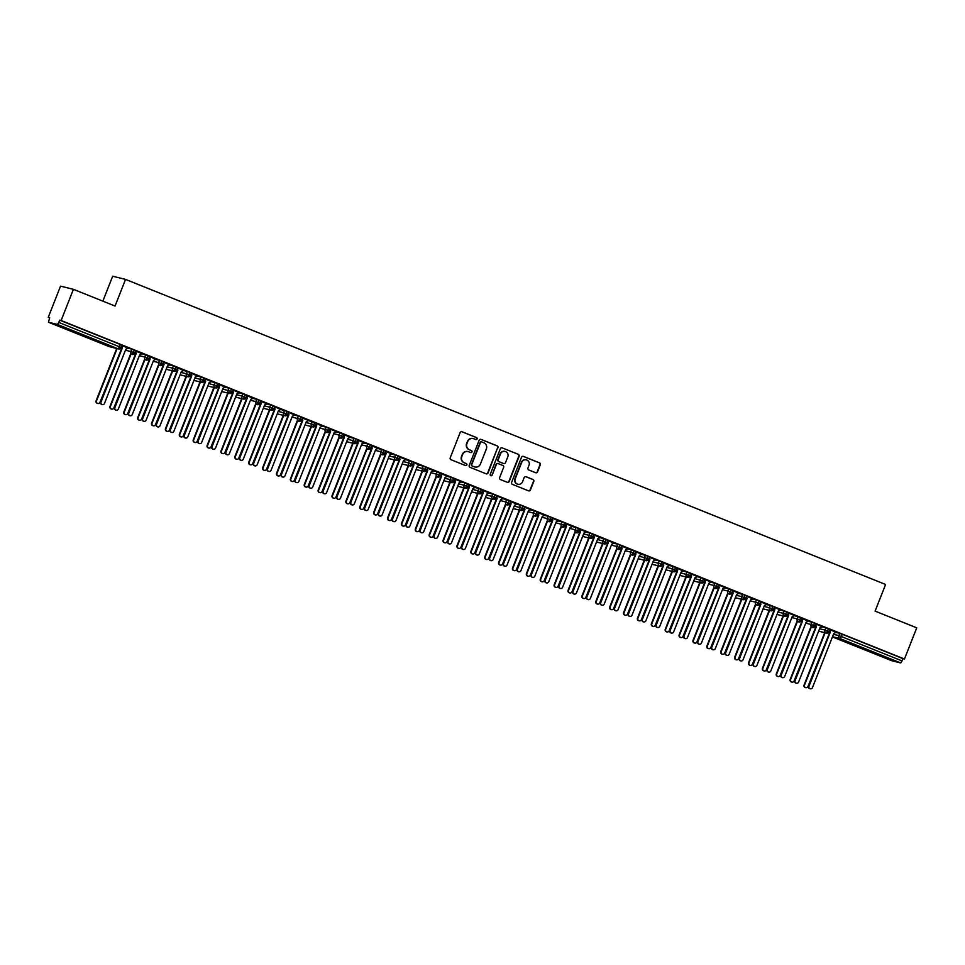 <?xml version="1.0" encoding="UTF-8"?>
<svg xmlns="http://www.w3.org/2000/svg" width="965" height="965" viewBox="0 0 965 965"><rect width="100%" height="100%" fill="white"/><g stroke="black" fill="none" stroke-linecap="round" stroke-linejoin="round"><path stroke-width="1.45" d="M477.096 438.93A1.049 1.025 103.9 0 0 476.529 437.579L462.042 431.765A1.508 1.472 103.9 0 0 460.136 432.61L450.221 457.784A1.508 1.472 103.9 0 0 451.029 459.726L465.504 465.54A1.049 1.025 103.9 0 0 466.855 464.937A1.049 1.025 103.9 0 0 466.276 463.574L464.406 462.826A4.813 4.692 103.9 0 1 461.813 456.602L462.633 454.503A4.813 4.692 103.9 0 1 468.761 451.777L470.631 452.537A1.049 1.025 103.9 0 0 471.969 451.934A1.049 1.025 103.9 0 0 471.403 450.571L469.533 449.823A4.813 4.692 103.9 0 1 466.927 443.598L467.76 441.5A4.813 4.692 103.9 0 1 473.875 438.786L475.757 439.533A1.049 1.025 103.9 0 0 477.096 438.93M475.733 439.521A1.049 1.025 103.9 0 0 476.203 437.495L461.728 431.681A1.508 1.472 103.9 0 0 461.692 431.669M465.48 465.528A1.049 1.025 103.9 0 0 465.962 463.502L464.406 462.826M470.606 452.525A1.049 1.025 103.9 0 0 471.077 450.498L469.533 449.823M872.951 652.859L864.351 649.107L868.597 650.482L886.582 657.865L872.951 652.859M71.265 331.079L62.653 327.316L66.911 328.703L84.884 336.073L71.265 331.079M535.623 472.717A1.508 1.472 103.9 0 0 537.541 471.861L540.328 464.804A1.508 1.472 103.9 0 0 539.507 462.862L523.428 456.397A1.508 1.472 103.9 0 0 521.522 457.253L511.607 482.416A1.508 1.472 103.9 0 0 512.415 484.37L528.494 490.823A1.508 1.472 103.9 0 0 530.412 489.967L533.766 481.439A1.508 1.472 103.9 0 0 532.957 479.496L526.082 476.734A1.508 1.472 103.9 0 0 524.164 477.579L522.499 481.812A4.017 3.92 103.9 0 1 517.891 484.249A4.017 3.92 103.9 0 1 515.214 478.881L521.739 462.319A4.017 3.92 103.9 0 1 526.347 459.883A4.017 3.92 103.9 0 1 529.025 465.251L527.939 468.001A1.508 1.472 103.9 0 0 528.748 469.955L535.623 472.717A1.508 1.472 103.9 0 0 537.216 471.776L540.002 464.72A1.508 1.472 103.9 0 0 539.194 462.778L523.114 456.324A1.508 1.472 103.9 0 0 523.078 456.312L523.428 456.397M109.117 346.58L48.431 322.226L109.142 346.592L118.152 348.823L57.454 324.457L48.443 322.226L49.698 317.69L48.25 317.328L60.542 286.147L73.412 289.319L61.121 320.513L59.673 320.163L58.781 322.431L119.479 346.797L120.372 344.517L59.673 320.163M73.412 289.319L115.052 306.038L125.547 279.404L885.593 584.476L875.098 611.11L916.75 627.829L904.458 659.023L61.121 320.513M497.94 447.796A1.508 1.472 103.9 0 0 497.132 445.842L481.053 439.389A1.508 1.472 103.9 0 0 479.147 440.245L469.231 465.407A1.508 1.472 103.9 0 0 470.039 467.35L486.119 473.803A1.508 1.472 103.9 0 0 488.037 472.959L497.626 447.712A1.508 1.472 103.9 0 0 496.806 445.77L480.739 439.316A1.508 1.472 103.9 0 0 480.703 439.304M502.246 447.893L518.326 454.346A1.508 1.472 103.9 0 1 519.134 456.3L509.218 481.463A1.508 1.472 103.9 0 1 507.313 482.307L500.425 479.557A1.508 1.472 103.9 0 1 499.617 477.603L503.633 467.398A1.508 1.472 103.9 0 0 502.825 465.456L498.254 463.622A1.508 1.472 103.9 0 0 496.348 464.479L492.162 475.094A1.049 1.025 103.9 0 1 490.956 475.733A1.049 1.025 103.9 0 1 490.256 474.334L500.328 448.749A1.508 1.472 103.9 0 1 502.246 447.893L518.326 454.346M125.547 279.404L112.676 276.219L102.857 301.14M57.454 324.457L58.781 322.431M904.458 659.023L903.011 658.661L900.791 662.955L891.756 660.723L832.445 636.912L891.769 660.723M49.625 317.883L48.25 317.328M128.212 348.124L121.916 345.53M903.011 658.661L842.312 634.295L841.42 636.574L902.118 660.941M833.471 634.295L838.85 635.621L839.755 633.342L835.967 632.401M839.755 633.342L842.312 634.295M120.372 344.517L121.976 345.241M819.599 628.722L824.966 630.049L825.871 627.769L829.96 629.409M825.871 627.769L822.083 626.828M836.209 632.304L829.9 629.711M805.715 623.149L811.082 624.476L811.987 622.196L816.076 623.836M811.987 622.196L808.2 621.267M822.325 626.731L816.028 624.138M791.831 617.576L797.211 618.903L798.103 616.623L802.204 618.263M798.103 616.623L794.316 615.694M808.441 621.158L802.144 618.565M777.947 612.003L783.327 613.33L784.219 611.05L788.369 612.703L787.416 614.97M784.219 611.05L780.444 610.121M794.557 615.586L788.26 612.992M764.063 606.43L769.443 607.757L770.335 605.477L774.437 607.13M770.335 605.477L766.56 604.548M780.673 610.013L774.376 607.419M750.179 600.857L755.559 602.184L756.451 599.904L760.553 601.557M756.451 599.904L752.676 598.976M766.801 604.44L760.492 601.846M736.295 595.284L741.675 596.611L742.58 594.331L746.669 595.984M742.58 594.331L738.792 593.403M752.917 598.867L746.608 596.274M722.423 589.712L727.791 591.038L728.696 588.759L732.785 590.411M728.696 588.759L724.908 587.83M739.033 593.294L732.737 590.701M708.539 584.139L713.907 585.466L714.812 583.198L718.901 584.838M714.812 583.198L711.024 582.257M725.149 587.721L718.853 585.128M700.928 577.625L705.077 579.265L704.124 581.545A2.292 2.244 103.9 0 1 701.495 582.944L693.69 581.014L701.278 582.872A2.292 2.244 103.9 0 0 701.495 582.944L704.185 581.545L702.592 580.858L701.278 582.872A2.292 2.244 103.9 0 1 700.035 579.905L700.928 577.625L697.14 576.684M711.265 582.148L704.969 579.555M680.771 572.993L686.151 574.332L687.044 572.052L691.145 573.692M687.044 572.052L683.268 571.111M697.381 576.575L691.085 573.982M666.887 567.432L672.267 568.759L673.16 566.479L677.261 568.12M673.16 566.479L669.384 565.538M683.51 571.003L677.201 568.409M653.003 561.859L658.383 563.186L659.288 560.906L663.377 562.547M659.288 560.906L655.5 559.965M669.626 565.43L663.317 562.836M639.132 556.286L644.499 557.613L645.404 555.333L649.493 556.974M645.404 555.333L641.616 554.393M655.742 559.857L649.433 557.263M625.248 550.713L630.615 552.04L631.52 549.76L635.609 551.401M631.52 549.76L627.732 548.82M641.858 554.284L635.561 551.691M611.364 545.141L616.744 546.467L617.636 544.188L621.725 545.828M617.636 544.188L613.849 543.259M627.974 548.723L621.677 546.13M597.48 539.568L602.86 540.895L603.752 538.615L607.854 540.255M603.752 538.615L599.965 537.686M614.09 543.15L607.793 540.557M583.596 533.995L588.976 535.322L589.868 533.042L593.97 534.682M589.868 533.042L586.093 532.113M600.206 537.577L593.909 534.984M569.712 528.422L575.092 529.749L575.984 527.469L580.086 529.122M575.984 527.469L572.209 526.54M586.334 532.005L580.025 529.411M555.828 522.849L561.208 524.176L562.113 521.896L566.202 523.549M562.113 521.896L558.325 520.967M572.45 526.432L566.141 523.838M541.956 517.276L547.324 518.603L548.229 516.323L552.318 517.976M548.229 516.323L544.441 515.394M558.566 520.859L552.257 518.265M528.072 511.703L533.44 513.03L534.345 510.75L538.434 512.403M534.345 510.75L530.557 509.822M544.682 515.286L538.386 512.692M514.188 506.13L519.568 507.457L520.461 505.19L524.562 506.83M520.461 505.19L516.673 504.249M530.798 509.713L524.502 507.12M500.304 500.558L505.684 501.897L506.577 499.617L510.678 501.257M506.577 499.617L502.789 498.676M516.914 504.14L510.618 501.547M486.42 494.985L491.8 496.324L492.693 494.044L496.794 495.684M492.693 494.044L488.917 493.103M503.03 498.567L496.734 495.974M472.536 489.412L477.916 490.751L478.809 488.471L482.91 490.111M478.809 488.471L475.033 487.53M489.159 492.994L482.85 490.401M458.652 483.851L464.032 485.178L464.937 482.898L469.026 484.539M464.937 482.898L461.149 481.957M475.275 487.421L468.966 484.828M444.781 478.278L450.148 479.605L451.053 477.325L455.142 478.966M451.053 477.325L447.265 476.384M461.391 481.849L455.082 479.255M430.897 472.705L436.264 474.032L437.169 471.752L441.258 473.393M437.169 471.752L433.381 470.811M447.507 476.276L441.21 473.682M417.013 467.132L422.393 468.459L423.285 466.179L427.386 467.82M423.285 466.179L419.498 465.239M433.623 470.715L427.326 468.109M403.129 461.56L408.509 462.886L409.401 460.607L413.503 462.247M409.401 460.607L405.626 459.678M419.739 465.142L413.442 462.549M389.245 455.987L394.625 457.314L395.517 455.034L399.619 456.674M395.517 455.034L391.742 454.105M405.855 459.569L399.558 456.976M375.361 450.414L380.741 451.741L381.633 449.461L385.735 451.101M381.633 449.461L377.858 448.532M391.983 453.996L385.674 451.403M361.477 444.841L366.857 446.168L367.762 443.888L371.851 445.541M367.762 443.888L363.974 442.959M378.099 448.423L371.79 445.83M347.605 439.268L352.973 440.595L353.878 438.315L357.967 439.968M353.878 438.315L350.09 437.386M364.215 442.851L357.906 440.257M333.721 433.695L339.089 435.022L339.994 432.742L344.083 434.395M339.994 432.742L336.206 431.813M350.331 437.278L344.035 434.684M319.837 428.122L325.217 429.449L326.11 427.169L330.211 428.822M326.11 427.169L322.322 426.241M336.447 431.705L330.151 429.111M305.953 422.549L311.333 423.876L312.226 421.608L316.327 423.249M312.226 421.608L308.45 420.668M322.563 426.132L316.267 423.538M298.342 416.036L302.491 417.676L301.538 419.956A2.292 2.244 103.9 0 1 298.909 421.343L298.692 421.283A2.292 2.244 103.9 0 0 298.909 421.343L301.599 419.956L300.019 419.268L298.692 421.283A2.292 2.244 103.9 0 1 297.449 418.315L298.342 416.036L294.566 415.095M308.691 420.559L302.383 417.966M278.185 411.404L283.565 412.743L284.458 410.463L288.559 412.103M284.458 410.463L280.682 409.522M294.808 414.986L288.499 412.393M264.301 405.831L269.681 407.17L270.586 404.89L274.675 406.53M270.586 404.89L266.798 403.949M280.924 409.413L274.615 406.82M250.43 400.27L255.797 401.597L256.702 399.317L260.791 400.957M256.702 399.317L252.914 398.376M267.04 403.84L260.743 401.247M236.546 394.697L241.925 396.024L242.818 393.744L246.907 395.385M242.818 393.744L239.031 392.803M253.156 398.268L246.859 395.674M222.662 389.124L228.042 390.451L228.934 388.171L233.035 389.812M228.934 388.171L225.147 387.23M239.272 392.695L232.975 390.101M215.05 382.598L219.2 384.251L218.247 386.519A2.292 2.244 103.9 0 1 215.617 387.918L207.813 385.988L215.4 387.846A2.292 2.244 103.9 0 0 215.617 387.918L218.307 386.531L216.715 385.831L215.4 387.846A2.292 2.244 103.9 0 1 214.158 384.878L215.05 382.598L211.275 381.657M225.388 387.134L219.091 384.528M194.894 377.978L200.274 379.305L201.166 377.026L205.268 378.666M201.166 377.026L197.391 376.097M211.516 381.561L205.207 378.968M181.01 372.406L186.39 373.732L187.294 371.453L191.384 373.093M187.294 371.453L183.507 370.524M197.632 375.988L191.323 373.395M167.138 366.833L172.506 368.16L173.41 365.88L177.5 367.52M173.41 365.88L169.623 364.951M183.748 370.415L177.439 367.822M153.254 361.26L158.622 362.587L159.527 360.307L163.616 361.959M159.527 360.307L155.739 359.378M169.864 364.842L163.567 362.249M139.37 355.687L144.75 357.014L145.643 354.734L149.732 356.387M145.643 354.734L141.855 353.805M155.98 359.269L149.684 356.676M131.759 349.161L135.908 350.814L134.955 353.094A2.292 2.244 103.9 0 1 132.326 354.481L132.108 354.42A2.292 2.244 103.9 0 0 132.326 354.481L135.016 353.094L133.423 352.406L132.108 354.42A2.292 2.244 103.9 0 1 130.866 351.441L131.759 349.161L127.971 348.232M142.096 353.697L135.8 351.103M134.328 350.126L133.423 352.406L125.486 350.114M169.936 364.867L167.5 365.892L146.125 420.161A1.918 1.87 103.9 0 1 143.93 421.319L143.52 421.21A1.918 1.87 -76.1 0 1 142.241 418.665L163.616 364.396L163.157 363.286M183.82 370.439L181.384 371.465L160.009 425.734A1.918 1.87 103.9 0 1 157.814 426.892L157.391 426.783A1.918 1.87 -76.1 0 1 156.125 424.226L177.5 369.969L177.029 368.859M239.344 392.731L236.92 393.756L215.533 448.013A1.918 1.87 103.9 0 1 213.349 449.183L212.927 449.075A1.918 1.87 -76.1 0 1 211.649 446.518L233.023 392.248L232.565 391.151M253.228 398.304L250.791 399.317L229.417 453.586A1.918 1.87 103.9 0 1 227.221 454.756L226.811 454.648A1.918 1.87 -76.1 0 1 225.533 452.09L246.907 397.821L246.449 396.724M267.112 403.877L264.675 404.89L243.301 459.159A1.918 1.87 103.9 0 1 241.105 460.317L240.695 460.221A1.918 1.87 -76.1 0 1 239.416 457.663L260.791 403.394L260.333 402.296M280.996 409.45L278.559 410.463L257.185 464.732A1.918 1.87 103.9 0 1 254.989 465.89L254.567 465.793A1.918 1.87 -76.1 0 1 253.3 463.236L274.675 408.967L274.205 407.857M322.648 426.168L320.211 427.181L298.836 481.451A1.918 1.87 103.9 0 1 296.641 482.609L296.219 482.512A1.918 1.87 -76.1 0 1 294.94 479.955L316.315 425.686L315.857 424.576M336.52 431.729L334.095 432.754L312.708 487.023A1.918 1.87 103.9 0 1 310.513 488.181L310.103 488.085A1.918 1.87 -76.1 0 1 308.824 485.528L330.199 431.258L329.741 430.149M350.404 437.302L347.967 438.327L326.592 492.596A1.918 1.87 103.9 0 1 324.397 493.754L323.987 493.646A1.918 1.87 -76.1 0 1 322.708 491.101L344.083 436.831L343.624 435.722M364.288 442.875L361.851 443.9L340.476 498.169A1.918 1.87 103.9 0 1 338.281 499.327L337.871 499.219A1.918 1.87 -76.1 0 1 336.592 496.673L357.967 442.404L357.508 441.294M405.939 459.593L403.503 460.619L382.128 514.876A1.918 1.87 103.9 0 1 379.933 516.046L379.51 515.937A1.918 1.87 -76.1 0 1 378.232 513.38L399.606 459.123L399.148 458.013M419.811 465.166L417.387 466.192L396.012 520.449A1.918 1.87 103.9 0 1 393.817 521.619L393.394 521.51A1.918 1.87 -76.1 0 1 392.116 518.953L413.49 464.696L413.032 463.586M433.695 470.739L431.271 471.764L409.884 526.021A1.918 1.87 103.9 0 1 407.688 527.192L407.278 527.083A1.918 1.87 -76.1 0 1 406 524.526L427.374 470.269L426.916 469.159M447.579 476.312L445.142 477.325L423.768 531.594A1.918 1.87 103.9 0 1 421.572 532.764L421.162 532.656A1.918 1.87 -76.1 0 1 419.884 530.099L441.258 475.829L440.8 474.732M503.115 498.603L500.678 499.617L479.303 553.886A1.918 1.87 103.9 0 1 477.108 555.044L476.686 554.947A1.918 1.87 -76.1 0 1 475.407 552.39L496.782 498.121L496.324 497.011M516.987 504.176L514.562 505.19L493.187 559.459A1.918 1.87 103.9 0 1 490.992 560.617L490.57 560.52A1.918 1.87 -76.1 0 1 489.291 557.963L510.666 503.694L510.208 502.584M530.871 509.749L528.434 510.762L507.059 565.032A1.918 1.87 103.9 0 1 504.864 566.19L504.454 566.093A1.918 1.87 -76.1 0 1 503.175 563.536L524.55 509.267L524.091 508.157M572.522 526.456L570.086 527.481L548.711 581.75A1.918 1.87 103.9 0 1 546.516 582.908L546.094 582.8A1.918 1.87 -76.1 0 1 544.827 580.255L566.202 525.985L565.731 524.876M586.406 532.029L583.97 533.054L562.595 587.323A1.918 1.87 103.9 0 1 560.4 588.481L559.977 588.373A1.918 1.87 -76.1 0 1 558.699 585.827L580.074 531.558L579.615 530.448M600.29 537.601L597.854 538.627L576.479 592.896A1.918 1.87 103.9 0 1 574.284 594.054L573.861 593.945A1.918 1.87 -76.1 0 1 572.583 591.388L593.957 537.131L593.499 536.021M614.162 543.174L611.738 544.2L590.351 598.457A1.918 1.87 103.9 0 1 588.168 599.627L587.745 599.518A1.918 1.87 -76.1 0 1 586.467 596.961L607.841 542.704L607.383 541.594M655.814 559.893L653.377 560.906L632.003 615.175A1.918 1.87 103.9 0 1 629.807 616.346L629.385 616.237A1.918 1.87 -76.1 0 1 628.119 613.68L649.493 559.41L649.023 558.313M669.698 565.466L667.261 566.479L645.887 620.748A1.918 1.87 103.9 0 1 643.691 621.906L643.269 621.81A1.918 1.87 -76.1 0 1 641.99 619.253L663.377 564.983L662.907 563.886M683.582 571.039L681.145 572.052L659.771 626.321A1.918 1.87 103.9 0 1 657.575 627.479L657.153 627.383A1.918 1.87 -76.1 0 1 655.874 624.825L677.249 570.556L676.791 569.447M697.466 576.612L695.029 577.625L673.654 631.894A1.918 1.87 103.9 0 1 671.459 633.052L671.037 632.956A1.918 1.87 -76.1 0 1 669.758 630.398L691.133 576.129L690.675 575.019M752.99 598.891L750.553 599.916L729.178 654.186A1.918 1.87 103.9 0 1 726.983 655.344L726.561 655.247A1.918 1.87 -76.1 0 1 725.294 652.69L746.669 598.421L746.198 597.311M766.873 604.464L764.437 605.489L743.062 659.758A1.918 1.87 103.9 0 1 740.867 660.916L740.445 660.808A1.918 1.87 -76.1 0 1 739.166 658.263L760.553 603.994L760.082 602.884M780.757 610.037L778.321 611.062L756.946 665.331A1.918 1.87 103.9 0 1 754.751 666.489L754.328 666.381A1.918 1.87 -76.1 0 1 753.05 663.836L774.425 609.566L773.966 608.457M822.397 626.755L819.961 627.781L798.586 682.038A1.918 1.87 103.9 0 1 796.39 683.208L795.98 683.099A1.918 1.87 -76.1 0 1 794.702 680.542L816.076 626.285L815.618 625.175M836.281 632.328L833.844 633.354L812.47 687.611A1.918 1.87 103.9 0 1 810.274 688.781L809.864 688.672A1.918 1.87 -76.1 0 1 808.586 686.115L829.96 631.858L829.502 630.748M148.212 355.699L147.307 357.967L144.75 357.014A2.292 2.244 103.9 0 0 145.98 359.993L146.21 360.054A2.292 2.244 103.9 0 0 148.839 358.666L147.307 357.967L145.98 359.993A2.292 2.244 103.9 0 0 146.21 360.054L148.899 358.666L149.792 356.387M162.084 361.26L161.191 363.54L158.622 362.587A2.292 2.244 103.9 0 0 159.864 365.566L160.094 365.626A2.292 2.244 103.9 0 0 162.723 364.239L161.191 363.54L159.864 365.566A2.292 2.244 103.9 0 0 160.094 365.626L162.771 364.239L163.676 361.959M175.968 366.833L173.748 371.139L166.173 369.257M189.852 372.406L188.959 374.685L186.39 373.732A2.292 2.244 103.9 0 0 187.632 376.7L180.057 374.83L187.849 376.772A2.292 2.244 103.9 0 0 190.491 375.373L188.959 374.685L187.632 376.7A2.292 2.244 103.9 0 0 187.849 376.772L190.539 375.385L191.444 373.105M203.736 377.978L202.843 380.258L200.274 379.305A2.292 2.244 103.9 0 0 201.516 382.273L193.941 380.403L201.733 382.345A2.292 2.244 103.9 0 0 204.363 380.946L202.843 380.258L201.516 382.273A2.292 2.244 103.9 0 0 201.733 382.345L204.423 380.958L205.316 378.678M217.62 383.551L216.715 385.831L208.778 383.551M231.504 389.124L230.599 391.404L228.042 390.451A2.292 2.244 103.9 0 0 229.284 393.418L221.709 391.549L229.501 393.491A2.292 2.244 103.9 0 0 232.131 392.092L230.599 391.404L229.284 393.418A2.292 2.244 103.9 0 0 229.501 393.491L232.191 392.104L233.084 389.824M245.387 394.697L243.156 398.991L235.581 397.122M259.259 400.27L258.367 402.55L255.797 401.597A2.292 2.244 103.9 0 0 257.04 404.564L257.269 404.637A2.292 2.244 103.9 0 0 259.899 403.237L258.367 402.55L257.04 404.564A2.292 2.244 103.9 0 0 257.269 404.637L259.947 403.249L260.852 400.97M273.143 405.843L272.251 408.123L269.681 407.17A2.292 2.244 103.9 0 0 270.924 410.137L263.349 408.267L271.141 410.209A2.292 2.244 103.9 0 0 273.783 408.81L272.251 408.123L270.924 410.137A2.292 2.244 103.9 0 0 271.141 410.209L273.831 408.81L274.736 406.542M287.027 411.416L286.135 413.695L283.565 412.743A2.292 2.244 103.9 0 0 284.808 415.71L277.232 413.84L285.025 415.782A2.292 2.244 103.9 0 0 287.666 414.383L286.135 413.695L284.808 415.71A2.292 2.244 103.9 0 0 285.025 415.782L287.715 414.383L288.619 412.103M300.911 416.989L300.019 419.268L292.069 416.977M314.795 422.561L312.576 426.856L305 424.986M328.679 428.134L327.774 430.414L325.217 429.449A2.292 2.244 103.9 0 0 326.447 432.429L326.677 432.489A2.292 2.244 103.9 0 0 329.306 431.102L327.774 430.414L326.447 432.429A2.292 2.244 103.9 0 0 326.677 432.489L329.367 431.102L330.259 428.822M342.563 433.707L341.658 435.975L339.089 435.022A2.292 2.244 103.9 0 0 340.331 438.001L340.561 438.062A2.292 2.244 103.9 0 0 343.19 436.675L341.658 435.975L340.331 438.001A2.292 2.244 103.9 0 0 340.561 438.062L343.25 436.675L344.143 434.395M356.435 439.28L354.215 443.574L346.64 441.693M370.319 444.841L369.426 447.121L366.857 446.168A2.292 2.244 103.9 0 0 368.099 449.147L368.316 449.207A2.292 2.244 103.9 0 0 370.958 447.82L369.426 447.121L368.099 449.147A2.292 2.244 103.9 0 0 368.316 449.207L371.006 447.82L371.911 445.541M384.203 450.414L383.31 452.694L380.741 451.741A2.292 2.244 103.9 0 0 381.983 454.72L382.2 454.78A2.292 2.244 103.9 0 0 384.83 453.381L383.31 452.694L381.983 454.72A2.292 2.244 103.9 0 0 382.2 454.78L384.89 453.393L385.795 451.113M398.087 455.987L397.194 458.266L394.625 457.314A2.292 2.244 103.9 0 0 395.867 460.281L388.292 458.411L396.084 460.353A2.292 2.244 103.9 0 0 398.714 458.954L397.194 458.266L395.867 460.281A2.292 2.244 103.9 0 0 396.084 460.353L398.774 458.966L399.667 456.686M411.971 461.56L411.066 463.839L408.509 462.886A2.292 2.244 103.9 0 0 409.751 465.854L402.176 463.984L409.968 465.926A2.292 2.244 103.9 0 0 412.598 464.527L411.066 463.839L409.751 465.854A2.292 2.244 103.9 0 0 409.968 465.926L412.658 464.539L413.551 462.259M425.855 467.132L423.623 471.427L416.06 469.557M439.738 472.705L438.834 474.985L436.264 474.032A2.292 2.244 103.9 0 0 437.507 477L437.736 477.072A2.292 2.244 103.9 0 0 440.366 475.673L438.834 474.985L437.507 477A2.292 2.244 103.9 0 0 437.736 477.072L440.426 475.685L441.319 473.405M453.61 478.278L452.718 480.558L450.148 479.605A2.292 2.244 103.9 0 0 451.391 482.572L443.816 480.703L451.608 482.645A2.292 2.244 103.9 0 0 454.25 481.245L452.718 480.558L451.391 482.572A2.292 2.244 103.9 0 0 451.608 482.645L454.298 481.258L455.203 478.978M467.494 483.851L466.602 486.131L464.032 485.178A2.292 2.244 103.9 0 0 465.275 488.145L457.7 486.276L465.492 488.218A2.292 2.244 103.9 0 0 468.134 486.818L466.602 486.131L465.275 488.145A2.292 2.244 103.9 0 0 465.492 488.218L468.182 486.818L469.087 484.551M481.378 489.424L480.486 491.704L477.916 490.751A2.292 2.244 103.9 0 0 479.159 493.718L471.583 491.848L479.376 493.791A2.292 2.244 103.9 0 0 482.005 492.391L480.486 491.704L479.159 493.718A2.292 2.244 103.9 0 0 479.376 493.791L482.066 492.391L482.97 490.111M495.262 494.997L493.043 499.291L485.467 497.421M509.146 500.57L508.241 502.849L505.684 501.897A2.292 2.244 103.9 0 0 506.927 504.864L507.144 504.924A2.292 2.244 103.9 0 0 509.773 503.537L508.241 502.849L506.927 504.864A2.292 2.244 103.9 0 0 507.144 504.924L509.834 503.537L510.726 501.257M523.03 506.143L520.798 510.437L513.235 508.567M536.902 511.715L536.009 513.995L533.44 513.03A2.292 2.244 103.9 0 0 534.682 516.01L534.912 516.07A2.292 2.244 103.9 0 0 537.541 514.683L536.009 513.995L534.682 516.01A2.292 2.244 103.9 0 0 534.912 516.07L537.601 514.683L538.494 512.403M550.786 517.288L549.893 519.556L547.324 518.603A2.292 2.244 103.9 0 0 548.566 521.582L548.783 521.643A2.292 2.244 103.9 0 0 551.425 520.256L549.893 519.556L548.566 521.582A2.292 2.244 103.9 0 0 548.783 521.643L551.473 520.256L552.378 517.976M564.67 522.849L563.777 525.129L561.208 524.176A2.292 2.244 103.9 0 0 562.45 527.155L562.667 527.216A2.292 2.244 103.9 0 0 565.309 525.829L563.777 525.129L562.45 527.155A2.292 2.244 103.9 0 0 562.667 527.216L565.357 525.829L566.262 523.549M578.554 528.422L577.661 530.702L575.092 529.749A2.292 2.244 103.9 0 0 576.334 532.728L576.551 532.789A2.292 2.244 103.9 0 0 579.181 531.401L577.661 530.702L576.334 532.728A2.292 2.244 103.9 0 0 576.551 532.789L579.241 531.401L580.134 529.122M592.438 533.995L591.533 536.275L588.976 535.322A2.292 2.244 103.9 0 0 590.218 538.289L582.643 536.419L590.435 538.361A2.292 2.244 103.9 0 0 593.065 536.962L591.533 536.275L590.218 538.289A2.292 2.244 103.9 0 0 590.435 538.361L593.125 536.974L594.018 534.694M606.322 539.568L604.102 543.862L596.527 541.992M620.206 545.141L619.301 547.42L616.744 546.467A2.292 2.244 103.9 0 0 617.974 549.435L618.203 549.507A2.292 2.244 103.9 0 0 620.833 548.108L619.301 547.42L617.974 549.435A2.292 2.244 103.9 0 0 618.203 549.507L620.893 548.12L621.786 545.84M634.077 550.713L633.185 552.993L630.615 552.04A2.292 2.244 103.9 0 0 631.858 555.008L632.087 555.08A2.292 2.244 103.9 0 0 634.717 553.681L633.185 552.993L631.858 555.008A2.292 2.244 103.9 0 0 632.087 555.08L634.765 553.693L635.67 551.413M647.961 556.286L647.069 558.566L644.499 557.613A2.292 2.244 103.9 0 0 645.742 560.581L638.167 558.711L645.959 560.653A2.292 2.244 103.9 0 0 648.601 559.254L647.069 558.566L645.742 560.581A2.292 2.244 103.9 0 0 645.959 560.653L648.649 559.266L649.554 556.986M661.845 561.859L660.953 564.139L658.383 563.186A2.292 2.244 103.9 0 0 659.626 566.153L652.05 564.284L659.843 566.226A2.292 2.244 103.9 0 0 662.485 564.827L660.953 564.139L659.626 566.153A2.292 2.244 103.9 0 0 659.843 566.226L662.533 564.839L663.438 562.559M675.729 567.432L673.51 571.726L665.934 569.857M689.613 573.005L687.394 577.299L679.818 575.43M703.497 578.578L702.592 580.858L694.655 578.566M717.381 584.151L716.476 586.431L713.907 585.466A2.292 2.244 103.9 0 0 715.149 588.445L715.379 588.505A2.292 2.244 103.9 0 0 718.008 587.118L716.476 586.431L715.149 588.445A2.292 2.244 103.9 0 0 715.379 588.505L718.069 587.118L718.961 584.838M731.253 589.724L730.36 592.003L727.791 591.038A2.292 2.244 103.9 0 0 729.033 594.018L729.25 594.078A2.292 2.244 103.9 0 0 731.892 592.691L730.36 592.003L729.033 594.018A2.292 2.244 103.9 0 0 729.25 594.078L731.94 592.691L732.845 590.411M745.137 595.296L742.917 599.591L735.342 597.721M759.021 600.869L758.128 603.137L755.559 602.184A2.292 2.244 103.9 0 0 756.801 605.164L757.018 605.224A2.292 2.244 103.9 0 0 759.66 603.837L758.128 603.137L756.801 605.164A2.292 2.244 103.9 0 0 757.018 605.224L759.708 603.837L760.613 601.557M772.905 606.43L770.685 610.736L763.11 608.855M786.789 612.003L784.569 616.309L776.994 614.428M800.673 617.576L799.768 619.856L797.211 618.903A2.292 2.244 103.9 0 0 798.441 621.87L798.67 621.942A2.292 2.244 103.9 0 0 801.3 620.543L799.768 619.856L798.441 621.87A2.292 2.244 103.9 0 0 798.67 621.942L801.36 620.555L802.253 618.275M814.557 623.149L813.652 625.429L811.082 624.476A2.292 2.244 103.9 0 0 812.325 627.443L812.554 627.515A2.292 2.244 103.9 0 0 815.184 626.116L813.652 625.429L812.325 627.443A2.292 2.244 103.9 0 0 812.554 627.515L815.244 626.128L816.137 623.848M828.428 628.722L827.536 631.001L824.966 630.049A2.292 2.244 103.9 0 0 826.209 633.016L818.634 631.146L826.426 633.088A2.292 2.244 103.9 0 0 829.068 631.689L827.536 631.001L826.209 633.016A2.292 2.244 103.9 0 0 826.426 633.088L829.116 631.701L830.021 629.421M473.115 438.544A4.813 4.692 103.9 0 0 467.434 441.427L467.76 441.5M469.207 449.75A4.813 4.692 103.9 0 1 466.614 443.526L467.434 441.427M467.989 451.548A4.813 4.692 103.9 0 0 462.319 454.431L462.633 454.503M464.081 462.742A4.813 4.692 103.9 0 1 461.487 456.517L462.319 454.431M486.155 473.815A1.508 1.472 103.9 0 0 487.711 472.874L497.626 447.712M481.788 441.958A1.049 1.025 103.9 0 0 480.449 442.549L471.74 464.635A1.049 1.025 103.9 0 0 472.307 465.999L474.285 466.795A4.813 4.692 103.9 0 0 480.413 464.069L486.36 448.966A4.813 4.692 103.9 0 0 483.755 442.742L481.788 441.958M481.463 441.874A1.049 1.025 103.9 0 0 480.124 442.465L480.449 442.549M474.732 466.939A4.813 4.692 103.9 0 1 473.96 466.71L471.994 465.914A1.049 1.025 103.9 0 1 471.415 464.563L480.124 442.465M507.337 482.319A1.508 1.472 103.9 0 0 508.905 481.378L518.808 456.216A1.508 1.472 103.9 0 0 518 454.274M497.904 463.526A1.508 1.472 103.9 0 0 496.022 464.394L492.162 475.094M490.799 475.685A1.049 1.025 103.9 0 0 491.836 475.021M507.807 456.807A4.017 3.92 103.9 0 0 505.129 451.439A4.017 3.92 103.9 0 0 500.521 453.888L498.217 459.726A1.508 1.472 103.9 0 0 499.026 461.668L503.597 463.502A1.508 1.472 103.9 0 0 505.503 462.645L507.807 456.807M504.96 451.403A4.017 3.92 103.9 0 0 500.196 453.803L500.521 453.888M503.272 463.417L503.597 463.502A1.508 1.472 103.9 0 1 503.272 463.417L498.712 461.584A1.508 1.472 103.9 0 1 497.892 459.642L500.196 453.803M526.178 459.847A4.017 3.92 103.9 0 0 521.414 462.235L521.739 462.319M517.722 484.213A4.017 3.92 103.9 0 1 514.888 478.809L521.414 462.235M528.531 490.835A1.508 1.472 103.9 0 0 530.087 489.882L533.452 481.354A1.508 1.472 103.9 0 0 532.632 479.412L525.756 476.65A1.508 1.472 103.9 0 0 525.72 476.638L526.082 476.734M97.779 403.491L97.368 403.382A1.918 1.87 -76.1 0 1 96.09 400.825L96.5 400.933A1.918 1.87 103.9 0 0 97.779 403.491A1.918 1.87 103.9 0 0 99.974 402.333L121.916 347.81M117.127 348.582L96.5 400.933M116.705 348.486L96.09 400.825M102.29 404.6L101.868 404.504A1.918 1.87 -76.1 0 1 100.589 401.947L101.011 402.043A1.918 1.87 103.9 0 0 102.29 404.6A1.918 1.87 103.9 0 0 104.485 403.442L125.86 349.173L128.297 348.088M100.589 401.947L121.964 347.677L121.506 346.568M101.011 402.043L122.386 347.786L121.686 346.109M111.663 409.064L111.24 408.955A1.918 1.87 -76.1 0 1 109.974 406.398L110.384 406.506A1.918 1.87 103.9 0 0 111.663 409.064A1.918 1.87 103.9 0 0 113.858 407.893L135.8 353.383M131.011 354.155L110.384 406.506M130.589 354.058L109.974 406.398M125.547 414.636L125.124 414.528A1.918 1.87 -76.1 0 1 123.846 411.971L124.268 412.079A1.918 1.87 103.9 0 0 125.547 414.636A1.918 1.87 103.9 0 0 127.742 413.466L149.684 358.956M144.895 359.728L124.268 412.079M144.473 359.631L123.846 411.971M139.43 420.209L139.008 420.101A1.918 1.87 -76.1 0 1 137.73 417.543L138.152 417.652A1.918 1.87 103.9 0 0 139.43 420.209A1.918 1.87 103.9 0 0 141.626 419.039L163.567 364.529M158.767 365.301L138.152 417.652M158.357 365.204L137.73 417.543M153.314 425.782L152.892 425.674A1.918 1.87 -76.1 0 1 151.614 423.116L152.036 423.225A1.918 1.87 103.9 0 0 153.314 425.782A1.918 1.87 103.9 0 0 155.51 424.612L177.439 370.102M172.651 370.874L152.036 423.225M172.24 370.777L151.614 423.116M116.174 410.173L115.752 410.077A1.918 1.87 -76.1 0 1 114.473 407.519L114.895 407.616A1.918 1.87 103.9 0 0 116.174 410.173A1.918 1.87 103.9 0 0 118.357 409.015L139.744 354.746L142.181 353.66M114.473 407.519L135.848 353.25L135.389 352.141M114.895 407.616L136.27 353.359L135.57 351.682M130.046 415.746L129.636 415.638A1.918 1.87 -76.1 0 1 128.357 413.092L128.779 413.189A1.918 1.87 103.9 0 0 130.046 415.746A1.918 1.87 103.9 0 0 132.241 414.588L153.616 360.319L156.053 359.233M128.357 413.092L149.732 358.823L149.273 357.713M128.779 413.189L150.154 358.92L149.454 357.255M142.241 418.665L142.651 418.762A1.918 1.87 103.9 0 0 143.93 421.319M142.651 418.762L164.038 364.493L163.338 362.828M156.125 424.226L156.535 424.335A1.918 1.87 103.9 0 0 157.814 426.892M156.535 424.335L177.91 370.065L177.222 368.401M167.186 431.343L166.776 431.246A1.918 1.87 -76.1 0 1 165.498 428.689L165.92 428.798A1.918 1.87 103.9 0 0 167.186 431.343A1.918 1.87 103.9 0 0 169.382 430.185L191.323 375.675M186.534 376.447L165.92 428.798M186.112 376.338L165.498 428.689M171.698 432.465L171.275 432.356A1.918 1.87 -76.1 0 1 170.009 429.799L170.419 429.907A1.918 1.87 103.9 0 0 171.698 432.465A1.918 1.87 103.9 0 0 173.893 431.295L195.268 377.038L197.704 375.952M170.009 429.799L191.384 375.542L190.913 374.432M170.419 429.907L191.794 375.638L191.094 373.974M181.07 436.916L180.66 436.819A1.918 1.87 -76.1 0 1 179.381 434.262L179.804 434.371A1.918 1.87 103.9 0 0 181.07 436.916A1.918 1.87 103.9 0 0 183.266 435.758L205.207 381.247M200.418 382.019L179.804 434.371M199.996 381.911L179.381 434.262M194.954 442.489L194.544 442.392A1.918 1.87 -76.1 0 1 193.265 439.835L193.675 439.944A1.918 1.87 103.9 0 0 194.954 442.489A1.918 1.87 103.9 0 0 197.15 441.331L219.091 386.808M214.302 387.592L193.675 439.944M213.88 387.484L193.265 439.835M208.838 448.062L208.416 447.965A1.918 1.87 -76.1 0 1 207.149 445.408L207.559 445.504A1.918 1.87 103.9 0 0 208.838 448.062A1.918 1.87 103.9 0 0 211.033 446.904L232.975 392.381M228.186 393.165L207.559 445.504M227.764 393.057L207.149 445.408M222.722 453.634L222.3 453.538A1.918 1.87 -76.1 0 1 221.021 450.981L221.443 451.077A1.918 1.87 103.9 0 0 222.722 453.634A1.918 1.87 103.9 0 0 224.917 452.476L246.859 397.954M242.07 398.738L221.443 451.077M241.648 398.629L221.021 450.981M185.582 438.038L185.159 437.929A1.918 1.87 -76.1 0 1 183.881 435.372L184.303 435.48A1.918 1.87 103.9 0 0 185.582 438.038A1.918 1.87 103.9 0 0 187.777 436.868L209.152 382.61L211.588 381.525M183.881 435.372L205.256 381.115L204.797 380.005M184.303 435.48L205.678 381.211L204.978 379.534M199.466 443.611L199.043 443.502A1.918 1.87 -76.1 0 1 197.765 440.945L198.187 441.053A1.918 1.87 103.9 0 0 199.466 443.611A1.918 1.87 103.9 0 0 201.661 442.44L223.036 388.183L225.472 387.098M197.765 440.945L219.139 386.688L218.681 385.578M198.187 441.053L219.562 386.784L218.862 385.107M211.649 446.518L212.071 446.626A1.918 1.87 103.9 0 0 213.349 449.183M212.071 446.626L233.446 392.357L232.746 390.68M225.533 452.09L225.955 452.199A1.918 1.87 103.9 0 0 227.221 454.756M225.955 452.199L247.329 397.93L246.63 396.253M236.606 459.207L236.184 459.111A1.918 1.87 -76.1 0 1 234.905 456.554L235.327 456.65A1.918 1.87 103.9 0 0 236.606 459.207A1.918 1.87 103.9 0 0 238.801 458.049L260.743 403.527M255.942 404.311L235.327 456.65M255.532 404.202L234.905 456.554M250.49 464.78L250.068 464.684A1.918 1.87 -76.1 0 1 248.789 462.126L249.211 462.223A1.918 1.87 103.9 0 0 250.49 464.78A1.918 1.87 103.9 0 0 252.685 463.622L274.615 409.1M269.826 409.884L249.211 462.223M269.416 409.775L248.789 462.126M264.362 470.353L263.952 470.244A1.918 1.87 -76.1 0 1 262.673 467.699L263.095 467.796A1.918 1.87 103.9 0 0 264.362 470.353A1.918 1.87 103.9 0 0 266.557 469.195L288.499 414.673M283.71 415.457L263.095 467.796M283.288 415.348L262.673 467.699M278.246 475.926L277.836 475.817A1.918 1.87 -76.1 0 1 276.557 473.272L276.979 473.369A1.918 1.87 103.9 0 0 278.246 475.926A1.918 1.87 103.9 0 0 280.441 474.768L302.383 420.245M297.594 421.03L276.979 473.369M297.172 420.921L276.557 473.272M292.13 481.499L291.707 481.39A1.918 1.87 -76.1 0 1 290.441 478.845L290.851 478.942A1.918 1.87 103.9 0 0 292.13 481.499A1.918 1.87 103.9 0 0 294.325 480.341L316.267 425.818M311.478 426.59L290.851 478.942M311.056 426.494L290.441 478.845M239.416 457.663L239.827 457.772A1.918 1.87 103.9 0 0 241.105 460.317M239.827 457.772L261.213 403.503L260.514 401.826M253.3 463.236L253.711 463.345A1.918 1.87 103.9 0 0 254.989 465.89M253.711 463.345L275.085 409.076L274.398 407.399M268.873 471.463L268.451 471.366A1.918 1.87 -76.1 0 1 267.172 468.809L267.595 468.918A1.918 1.87 103.9 0 0 268.873 471.463A1.918 1.87 103.9 0 0 271.069 470.305L292.443 416.036L294.88 414.95M267.172 468.809L288.559 414.54L288.089 413.43M267.595 468.918L288.969 414.648L288.27 412.972M282.757 477.036L282.335 476.939A1.918 1.87 -76.1 0 1 281.056 474.382L281.478 474.478A1.918 1.87 103.9 0 0 282.757 477.036A1.918 1.87 103.9 0 0 284.952 475.878L306.327 421.608L308.764 420.523M281.056 474.382L302.431 420.113L301.973 419.003M281.478 474.478L302.853 420.221L302.154 418.545M294.94 479.955L295.362 480.051A1.918 1.87 103.9 0 0 296.641 482.609M295.362 480.051L316.737 425.794L316.038 424.118M306.014 487.072L305.591 486.963A1.918 1.87 -76.1 0 1 304.325 484.406L304.735 484.514A1.918 1.87 103.9 0 0 306.014 487.072A1.918 1.87 103.9 0 0 308.209 485.902L330.151 431.391M325.362 432.163L304.735 484.514M324.94 432.067L304.325 484.406M308.824 485.528L309.246 485.624A1.918 1.87 103.9 0 0 310.513 488.181M309.246 485.624L330.621 431.367L329.921 429.69M319.897 492.645L319.475 492.536A1.918 1.87 -76.1 0 1 318.197 489.979L318.619 490.087A1.918 1.87 103.9 0 0 319.897 492.645A1.918 1.87 103.9 0 0 322.093 491.475L344.035 436.964M339.246 437.736L318.619 490.087M338.824 437.64L318.197 489.979M322.708 491.101L323.13 491.197A1.918 1.87 103.9 0 0 324.397 493.754M323.13 491.197L344.505 436.928L343.805 435.263M333.781 498.217L333.359 498.109A1.918 1.87 -76.1 0 1 332.081 495.552L332.503 495.66A1.918 1.87 103.9 0 0 333.781 498.217A1.918 1.87 103.9 0 0 335.977 497.047L357.919 442.537M353.118 443.309L332.503 495.66M352.707 443.212L332.081 495.552M336.592 496.673L337.002 496.77A1.918 1.87 103.9 0 0 338.281 499.327M337.002 496.77L358.389 442.501L357.689 440.836M347.665 503.79L347.243 503.682A1.918 1.87 -76.1 0 1 345.965 501.125L346.387 501.233A1.918 1.87 103.9 0 0 347.665 503.79A1.918 1.87 103.9 0 0 349.861 502.62L371.79 448.11M367.002 448.882L346.387 501.233M366.591 448.785L345.965 501.125M352.165 504.9L351.743 504.792A1.918 1.87 -76.1 0 1 350.476 502.246L350.886 502.343A1.918 1.87 103.9 0 0 352.165 504.9A1.918 1.87 103.9 0 0 354.36 503.742L375.735 449.473L378.171 448.387M350.476 502.246L371.851 447.977L371.38 446.867M350.886 502.343L372.261 448.074L371.561 446.409M361.537 509.363L361.127 509.255A1.918 1.87 -76.1 0 1 359.849 506.697L360.271 506.806A1.918 1.87 103.9 0 0 361.537 509.363A1.918 1.87 103.9 0 0 363.733 508.193L385.674 453.683M380.885 454.455L360.271 506.806M380.463 454.358L359.849 506.697M366.049 510.473L365.626 510.364A1.918 1.87 -76.1 0 1 364.348 507.807L364.77 507.916A1.918 1.87 103.9 0 0 366.049 510.473A1.918 1.87 103.9 0 0 368.244 509.315L389.619 455.046L392.055 453.96M364.348 507.807L385.735 453.55L385.264 452.44M364.77 507.916L386.145 453.647L385.445 451.982M375.421 514.924L375.011 514.827A1.918 1.87 -76.1 0 1 373.732 512.27L374.143 512.379A1.918 1.87 103.9 0 0 375.421 514.924A1.918 1.87 103.9 0 0 377.617 513.766L399.558 459.256M394.769 460.028L374.143 512.379M394.347 459.919L373.732 512.27M378.232 513.38L378.654 513.489A1.918 1.87 103.9 0 0 379.933 516.046M378.654 513.489L400.029 459.219L399.329 457.555M389.305 520.497L388.883 520.4A1.918 1.87 -76.1 0 1 387.616 517.843L388.026 517.952A1.918 1.87 103.9 0 0 389.305 520.497A1.918 1.87 103.9 0 0 391.501 519.339L413.442 464.828M408.653 465.6L388.026 517.952M408.231 465.492L387.616 517.843M392.116 518.953L392.538 519.061A1.918 1.87 103.9 0 0 393.817 521.619M392.538 519.061L413.913 464.792L413.213 463.116M403.189 526.07L402.767 525.973A1.918 1.87 -76.1 0 1 401.5 523.416L401.91 523.525A1.918 1.87 103.9 0 0 403.189 526.07A1.918 1.87 103.9 0 0 405.384 524.912L427.326 470.389M422.537 471.173L401.91 523.525M422.115 471.065L401.5 523.416M406 524.526L406.422 524.634A1.918 1.87 103.9 0 0 407.688 527.192M406.422 524.634L427.797 470.365L427.097 468.688M417.073 531.643L416.651 531.546A1.918 1.87 -76.1 0 1 415.372 528.989L415.794 529.085A1.918 1.87 103.9 0 0 417.073 531.643A1.918 1.87 103.9 0 0 419.268 530.485L441.21 475.962M436.409 476.746L415.794 529.085M435.999 476.638L415.372 528.989M419.884 530.099L420.306 530.207A1.918 1.87 103.9 0 0 421.572 532.764M420.306 530.207L441.681 475.938L440.981 474.261M430.957 537.216L430.535 537.119A1.918 1.87 -76.1 0 1 429.256 534.562L429.678 534.658A1.918 1.87 103.9 0 0 430.957 537.216A1.918 1.87 103.9 0 0 433.152 536.058L455.094 481.535M450.293 482.319L429.678 534.658M449.883 482.211L429.256 534.562M435.456 538.337L435.034 538.229A1.918 1.87 -76.1 0 1 433.768 535.672L434.178 535.78A1.918 1.87 103.9 0 0 435.456 538.337A1.918 1.87 103.9 0 0 437.652 537.167L459.026 482.898L461.463 481.825M433.768 535.672L455.142 481.402L454.672 480.305M434.178 535.78L455.552 481.511L454.865 479.834M444.841 542.788L444.419 542.692A1.918 1.87 -76.1 0 1 443.14 540.135L443.562 540.231A1.918 1.87 103.9 0 0 444.841 542.788A1.918 1.87 103.9 0 0 447.024 541.63L468.966 487.108M464.177 487.892L443.562 540.231M463.767 487.783L443.14 540.135M449.34 543.898L448.918 543.802A1.918 1.87 -76.1 0 1 447.651 541.244L448.062 541.353A1.918 1.87 103.9 0 0 449.34 543.898A1.918 1.87 103.9 0 0 451.536 542.74L472.91 488.471L475.347 487.385M447.651 541.244L469.026 486.975L468.556 485.878M448.062 541.353L469.436 487.084L468.737 485.407M458.713 548.361L458.303 548.253A1.918 1.87 -76.1 0 1 457.024 545.707L457.446 545.804A1.918 1.87 103.9 0 0 458.713 548.361A1.918 1.87 103.9 0 0 460.908 547.203L482.85 492.681M478.061 493.465L457.446 545.804M477.639 493.356L457.024 545.707M463.224 549.471L462.802 549.375A1.918 1.87 -76.1 0 1 461.523 546.817L461.945 546.926A1.918 1.87 103.9 0 0 463.224 549.471A1.918 1.87 103.9 0 0 465.419 548.313L486.794 494.044L489.231 492.958M461.523 546.817L482.91 492.548L482.44 491.438M461.945 546.926L483.32 492.657L482.621 490.98M472.597 553.934L472.187 553.826A1.918 1.87 -76.1 0 1 470.908 551.28L471.318 551.377A1.918 1.87 103.9 0 0 472.597 553.934A1.918 1.87 103.9 0 0 474.792 552.776L496.734 498.254M491.945 499.038L471.318 551.377M491.523 498.929L470.908 551.28M475.407 552.39L475.829 552.487A1.918 1.87 103.9 0 0 477.108 555.044M475.829 552.487L497.204 498.23L496.505 496.553M486.481 559.507L486.058 559.398A1.918 1.87 -76.1 0 1 484.792 556.853L485.202 556.95A1.918 1.87 103.9 0 0 486.481 559.507A1.918 1.87 103.9 0 0 488.676 558.349L510.618 503.827M505.829 504.599L485.202 556.95M505.407 504.502L484.792 556.853M489.291 557.963L489.713 558.059A1.918 1.87 103.9 0 0 490.992 560.617M489.713 558.059L511.088 503.802L510.389 502.126M500.365 565.08L499.942 564.971A1.918 1.87 -76.1 0 1 498.664 562.414L499.086 562.523A1.918 1.87 103.9 0 0 500.365 565.08A1.918 1.87 103.9 0 0 502.56 563.922L524.502 509.399M519.713 510.171L499.086 562.523M519.291 510.075L498.664 562.414M503.175 563.536L503.597 563.632A1.918 1.87 103.9 0 0 504.864 566.19M503.597 563.632L524.972 509.375L524.272 507.699M514.249 570.653L513.826 570.544A1.918 1.87 -76.1 0 1 512.548 567.987L512.97 568.096A1.918 1.87 103.9 0 0 514.249 570.653A1.918 1.87 103.9 0 0 516.444 569.483L538.386 514.972M533.585 515.744L512.97 568.096M533.175 515.648L512.548 567.987M518.748 571.763L518.338 571.666A1.918 1.87 -76.1 0 1 517.059 569.109L517.481 569.205A1.918 1.87 103.9 0 0 518.748 571.763A1.918 1.87 103.9 0 0 520.943 570.605L542.318 516.335L544.755 515.25M517.059 569.109L538.434 514.84L537.975 513.73M517.481 569.205L538.856 514.948L538.156 513.271M528.132 576.226L527.71 576.117A1.918 1.87 -76.1 0 1 526.432 573.56L526.854 573.668A1.918 1.87 103.9 0 0 528.132 576.226A1.918 1.87 103.9 0 0 530.328 575.056L552.257 520.545M547.469 521.317L526.854 573.668M547.058 521.221L526.432 573.56M532.632 577.335L532.21 577.227A1.918 1.87 -76.1 0 1 530.943 574.682L531.353 574.778A1.918 1.87 103.9 0 0 532.632 577.335A1.918 1.87 103.9 0 0 534.827 576.177L556.202 521.908L558.639 520.823M530.943 574.682L552.318 520.412L551.847 519.303M531.353 574.778L552.728 520.509L552.04 518.844M542.016 581.798L541.594 581.69A1.918 1.87 -76.1 0 1 540.316 579.133L540.738 579.241A1.918 1.87 103.9 0 0 542.016 581.798A1.918 1.87 103.9 0 0 544.2 580.628L566.141 526.118M561.353 526.89L540.738 579.241M560.93 526.794L540.316 579.133M544.827 580.255L545.237 580.351A1.918 1.87 103.9 0 0 546.516 582.908M545.237 580.351L566.612 526.082L565.912 524.417M555.888 587.371L555.478 587.263A1.918 1.87 -76.1 0 1 554.2 584.706L554.622 584.814A1.918 1.87 103.9 0 0 555.888 587.371A1.918 1.87 103.9 0 0 558.084 586.201L580.025 531.691M575.236 532.463L554.622 584.814M574.814 532.366L554.2 584.706M558.699 585.827L559.121 585.924A1.918 1.87 103.9 0 0 560.4 588.481M559.121 585.924L580.496 531.655L579.796 529.99M569.772 592.944L569.362 592.836A1.918 1.87 -76.1 0 1 568.083 590.278L568.494 590.387A1.918 1.87 103.9 0 0 569.772 592.944A1.918 1.87 103.9 0 0 571.968 591.774L593.909 537.264M589.12 538.036L568.494 590.387M588.698 537.939L568.083 590.278M572.583 591.388L573.005 591.497A1.918 1.87 103.9 0 0 574.284 594.054M573.005 591.497L594.38 537.228L593.68 535.563M583.656 598.505L583.234 598.409A1.918 1.87 -76.1 0 1 581.967 595.851L582.378 595.96A1.918 1.87 103.9 0 0 583.656 598.505A1.918 1.87 103.9 0 0 585.851 597.347L607.793 542.837M603.004 543.609L582.378 595.96M602.582 543.5L581.967 595.851M586.467 596.961L586.889 597.07A1.918 1.87 103.9 0 0 588.168 599.627M586.889 597.07L608.264 542.8L607.564 541.124M597.54 604.078L597.118 603.981A1.918 1.87 -76.1 0 1 595.839 601.424L596.261 601.533A1.918 1.87 103.9 0 0 597.54 604.078A1.918 1.87 103.9 0 0 599.735 602.92L621.677 548.397M616.888 549.182L596.261 601.533M616.466 549.073L595.839 601.424M602.039 605.2L601.629 605.091A1.918 1.87 -76.1 0 1 600.351 602.534L600.773 602.643A1.918 1.87 103.9 0 0 602.039 605.2A1.918 1.87 103.9 0 0 604.235 604.03L625.61 549.773L628.046 548.687M600.351 602.534L621.725 548.277L621.267 547.167M600.773 602.643L622.148 548.373L621.448 546.697M611.424 609.651L611.002 609.554A1.918 1.87 -76.1 0 1 609.723 606.997L610.145 607.106A1.918 1.87 103.9 0 0 611.424 609.651A1.918 1.87 103.9 0 0 613.619 608.493L635.561 553.97M630.76 554.754L610.145 607.106M630.35 554.646L609.723 606.997M615.923 610.773L615.513 610.664A1.918 1.87 -76.1 0 1 614.235 608.107L614.645 608.215A1.918 1.87 103.9 0 0 615.923 610.773A1.918 1.87 103.9 0 0 618.119 609.603L639.493 555.345L641.93 554.26M614.235 608.107L635.609 553.838L635.151 552.74M614.645 608.215L636.031 553.946L635.332 552.269M625.308 615.224L624.886 615.127A1.918 1.87 -76.1 0 1 623.607 612.57L624.029 612.666A1.918 1.87 103.9 0 0 625.308 615.224A1.918 1.87 103.9 0 0 627.503 614.066L649.433 559.543M644.644 560.327L624.029 612.666M644.234 560.219L623.607 612.57M628.119 613.68L628.529 613.788A1.918 1.87 103.9 0 0 629.807 616.346M628.529 613.788L649.903 559.519L649.216 557.842M639.18 620.797L638.77 620.7A1.918 1.87 -76.1 0 1 637.491 618.143L637.913 618.239A1.918 1.87 103.9 0 0 639.18 620.797A1.918 1.87 103.9 0 0 641.375 619.639L663.317 565.116M658.528 565.9L637.913 618.239M658.106 565.792L637.491 618.143M641.99 619.253L642.413 619.361A1.918 1.87 103.9 0 0 643.691 621.906M642.413 619.361L663.787 565.092L663.088 563.415M653.064 626.369L652.654 626.273A1.918 1.87 -76.1 0 1 651.375 623.716L651.797 623.812A1.918 1.87 103.9 0 0 653.064 626.369A1.918 1.87 103.9 0 0 655.259 625.211L677.201 570.689M672.412 571.473L651.797 623.812M671.99 571.364L651.375 623.716M655.874 624.825L656.297 624.934A1.918 1.87 103.9 0 0 657.575 627.479M656.297 624.934L677.671 570.665L676.972 568.988M666.948 631.942L666.525 631.834A1.918 1.87 -76.1 0 1 665.259 629.289L665.669 629.385A1.918 1.87 103.9 0 0 666.948 631.942A1.918 1.87 103.9 0 0 669.143 630.784L691.085 576.262M686.296 577.046L665.669 629.385M685.874 576.937L665.259 629.289M669.758 630.398L670.18 630.507A1.918 1.87 103.9 0 0 671.459 633.052M670.18 630.507L691.555 576.238L690.856 574.561M680.832 637.515L680.409 637.407A1.918 1.87 -76.1 0 1 679.143 634.861L679.553 634.958A1.918 1.87 103.9 0 0 680.832 637.515A1.918 1.87 103.9 0 0 683.027 636.357L704.969 581.835M700.18 582.619L679.553 634.958M699.758 582.51L679.143 634.861M685.343 638.625L684.921 638.528A1.918 1.87 -76.1 0 1 683.642 635.971L684.064 636.068A1.918 1.87 103.9 0 0 685.343 638.625A1.918 1.87 103.9 0 0 687.526 637.467L708.913 583.198L711.35 582.112M683.642 635.971L705.017 581.702L704.559 580.592M684.064 636.068L705.439 581.811L704.74 580.134M694.716 643.088L694.293 642.98A1.918 1.87 -76.1 0 1 693.015 640.434L693.437 640.531A1.918 1.87 103.9 0 0 694.716 643.088A1.918 1.87 103.9 0 0 696.911 641.93L718.853 587.408M714.064 588.18L693.437 640.531M713.642 588.083L693.015 640.434M699.215 644.198L698.805 644.101A1.918 1.87 -76.1 0 1 697.526 641.544L697.948 641.641A1.918 1.87 103.9 0 0 699.215 644.198A1.918 1.87 103.9 0 0 701.41 643.04L722.785 588.771L725.222 587.685M697.526 641.544L718.901 587.275L718.443 586.165M697.948 641.641L719.323 587.383L718.623 585.707M708.6 648.661L708.177 648.552A1.918 1.87 -76.1 0 1 706.899 645.995L707.321 646.104A1.918 1.87 103.9 0 0 708.6 648.661A1.918 1.87 103.9 0 0 710.795 647.503L732.737 592.98M727.936 593.752L707.321 646.104M727.526 593.656L706.899 645.995M713.099 649.771L712.689 649.674A1.918 1.87 -76.1 0 1 711.41 647.117L711.82 647.213A1.918 1.87 103.9 0 0 713.099 649.771A1.918 1.87 103.9 0 0 715.294 648.613L736.669 594.344L739.106 593.258M711.41 647.117L732.785 592.848L732.326 591.738M711.82 647.213L733.207 592.956L732.507 591.28M722.483 654.234L722.061 654.125A1.918 1.87 -76.1 0 1 720.783 651.568L721.205 651.677A1.918 1.87 103.9 0 0 722.483 654.234A1.918 1.87 103.9 0 0 724.679 653.064L746.608 598.553M741.82 599.325L721.205 651.677M741.409 599.229L720.783 651.568M725.294 652.69L725.704 652.786A1.918 1.87 103.9 0 0 726.983 655.344M725.704 652.786L747.079 598.529L746.391 596.853M736.355 659.807L735.945 659.698A1.918 1.87 -76.1 0 1 734.667 657.141L735.089 657.249A1.918 1.87 103.9 0 0 736.355 659.807A1.918 1.87 103.9 0 0 738.551 658.637L760.492 604.126M755.704 604.898L735.089 657.249M755.281 604.802L734.667 657.141M739.166 658.263L739.588 658.359A1.918 1.87 103.9 0 0 740.867 660.916M739.588 658.359L760.963 604.09L760.263 602.425M750.239 665.38L749.829 665.271A1.918 1.87 -76.1 0 1 748.55 662.714L748.973 662.822A1.918 1.87 103.9 0 0 750.239 665.38A1.918 1.87 103.9 0 0 752.435 664.21L774.376 609.699M769.587 610.471L748.973 662.822M769.165 610.375L748.55 662.714M753.05 663.836L753.472 663.932A1.918 1.87 103.9 0 0 754.751 666.489M753.472 663.932L774.847 609.663L774.147 607.998M764.123 670.952L763.701 670.844A1.918 1.87 -76.1 0 1 762.434 668.287L762.845 668.395A1.918 1.87 103.9 0 0 764.123 670.952A1.918 1.87 103.9 0 0 766.319 669.782L788.26 615.272M783.471 616.044L762.845 668.395M783.049 615.947L762.434 668.287M768.635 672.062L768.212 671.954A1.918 1.87 -76.1 0 1 766.934 669.408L767.356 669.505A1.918 1.87 103.9 0 0 768.635 672.062A1.918 1.87 103.9 0 0 770.83 670.904L792.205 616.635L794.641 615.549M766.934 669.408L788.308 615.139L787.85 614.03M767.356 669.505L788.731 615.236L788.031 613.571M778.007 676.525L777.585 676.417A1.918 1.87 -76.1 0 1 776.318 673.86L776.728 673.968A1.918 1.87 103.9 0 0 778.007 676.525A1.918 1.87 103.9 0 0 780.202 675.355L802.144 620.845M797.355 621.617L776.728 673.968M796.933 621.508L776.318 673.86M782.506 677.635L782.096 677.526A1.918 1.87 -76.1 0 1 780.818 674.969L781.24 675.078A1.918 1.87 103.9 0 0 782.506 677.635A1.918 1.87 103.9 0 0 784.702 676.465L806.089 622.208L808.525 621.122M780.818 674.969L802.192 620.712L801.734 619.602M781.24 675.078L802.615 620.809L801.915 619.144M791.891 682.086L791.469 681.99A1.918 1.87 -76.1 0 1 790.19 679.432L790.612 679.541A1.918 1.87 103.9 0 0 791.891 682.086A1.918 1.87 103.9 0 0 794.086 680.928L816.028 626.418M811.227 627.19L790.612 679.541M810.817 627.081L790.19 679.432M794.702 680.542L795.124 680.651A1.918 1.87 103.9 0 0 796.39 683.208M795.124 680.651L816.499 626.381L815.799 624.705M805.775 687.659L805.353 687.562A1.918 1.87 -76.1 0 1 804.074 685.005L804.496 685.114A1.918 1.87 103.9 0 0 805.775 687.659A1.918 1.87 103.9 0 0 807.97 686.501L829.912 631.978M825.111 632.763L804.496 685.114M824.701 632.654L804.074 685.005M808.586 686.115L808.996 686.224A1.918 1.87 103.9 0 0 810.274 688.781M808.996 686.224L830.383 631.954L829.683 630.278M109.431 346.688A2.292 2.292 0 0 1 109.129 346.592L109.142 346.592A2.292 2.244 103.9 0 0 109.431 346.688L118.442 348.908A2.292 2.244 103.9 0 1 118.152 348.823L119.479 346.797L121.071 347.521A2.292 2.244 103.9 0 1 118.442 348.908A2.292 2.292 0 0 0 121.132 347.521L122.024 345.241M900.791 662.955L840.093 638.589L832.518 636.719M841.42 636.574L840.093 638.589A2.292 2.244 103.9 0 1 838.85 635.621L841.42 636.574M166.173 369.269L173.965 371.199L176.655 369.812L172.506 368.16A2.292 2.244 103.9 0 0 173.965 371.199A2.292 2.244 103.9 0 0 176.607 369.812M177.56 367.532L176.607 369.8M241.925 396.024A2.292 2.244 103.9 0 0 243.385 399.064A2.292 2.244 103.9 0 0 246.015 397.664L241.925 396.024M311.333 423.876A2.292 2.244 103.9 0 0 312.793 426.916A2.292 2.244 103.9 0 0 315.422 425.529L311.333 423.876M352.973 440.595A2.292 2.244 103.9 0 0 354.432 443.635A2.292 2.244 103.9 0 0 357.074 442.247L352.973 440.595M422.393 468.459A2.292 2.244 103.9 0 0 423.852 471.499A2.292 2.244 103.9 0 0 426.482 470.1L422.393 468.459M491.8 496.324A2.292 2.244 103.9 0 0 493.26 499.363A2.292 2.244 103.9 0 0 495.889 497.964L491.8 496.324M519.568 507.457A2.292 2.244 103.9 0 0 521.028 510.497A2.292 2.244 103.9 0 0 523.657 509.11L519.568 507.457M602.86 540.895A2.292 2.244 103.9 0 0 604.319 543.934A2.292 2.244 103.9 0 0 606.949 542.535L602.86 540.895M672.267 568.759A2.292 2.244 103.9 0 0 673.727 571.799A2.292 2.244 103.9 0 0 676.356 570.399L672.267 568.759M686.151 574.332A2.292 2.244 103.9 0 0 687.611 577.372A2.292 2.244 103.9 0 0 690.24 575.972L686.151 574.332M741.675 596.611A2.292 2.244 103.9 0 0 743.134 599.651A2.292 2.244 103.9 0 0 745.776 598.264L741.675 596.611M769.443 607.757A2.292 2.244 103.9 0 0 770.902 610.797A2.292 2.244 103.9 0 0 773.532 609.41L769.443 607.757M776.982 614.44L784.786 616.37L787.476 614.982L783.327 613.33A2.292 2.244 103.9 0 0 784.786 616.37A2.292 2.244 103.9 0 0 787.416 614.982M246.968 395.397L246.075 397.677L243.385 399.064L235.581 397.134M316.375 423.249L315.483 425.529L312.793 426.916L304.988 424.998M358.027 439.968L357.122 442.247L354.432 443.635L346.64 441.705M427.435 467.832L426.542 470.112L423.852 471.499L416.048 469.569M496.842 495.684L495.95 497.964L493.26 499.363L485.455 497.433M524.61 506.83L523.718 509.11L521.028 510.497L513.223 508.579M607.902 540.267L607.009 542.547L604.319 543.934L596.515 542.004M677.309 568.132L676.417 570.399L673.727 571.799L665.934 569.869M691.193 573.692L690.301 575.972L687.611 577.372L679.806 575.442M746.729 595.984L745.824 598.264L743.134 599.651L735.342 597.733M774.485 607.13L773.592 609.41L770.902 610.797L763.098 608.867"/></g></svg>
